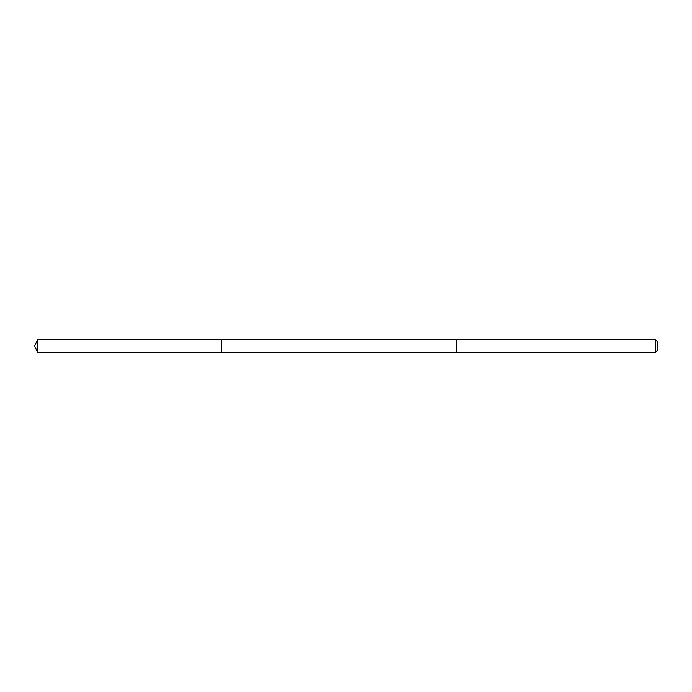 <?xml version="1.0" encoding="UTF-8"?>
<svg xmlns="http://www.w3.org/2000/svg" width="692" height="692" viewBox="0 0 692 692"><rect width="100%" height="100%" fill="white"/><g stroke="black" fill="none" stroke-linecap="round" stroke-linejoin="round"><path stroke-width="0.52" stroke-dasharray="3.46 2.59" d="M221.44 339.772L221.44 352.228L221.44 339.772M37.506 352.228L37.506 339.772M456.495 352.228L456.495 339.772L456.495 352.228M655.601 352.228L655.601 339.772M657.4 350.429L657.4 341.571"/><path stroke-width="1.04" d="M221.44 340.213L221.44 339.772L37.506 339.772L37.506 352.228L221.44 352.228L221.44 339.772L456.495 339.772L456.495 352.228L221.44 352.228L221.44 340.213M456.495 339.772L456.495 352.228L655.601 352.228L655.601 339.772L456.495 339.772M655.601 339.772L657.4 341.571L657.4 350.429L655.601 352.228M37.506 352.228L34.6 346L37.506 352.228L221.44 352.228M34.6 346L37.506 339.772"/></g></svg>
